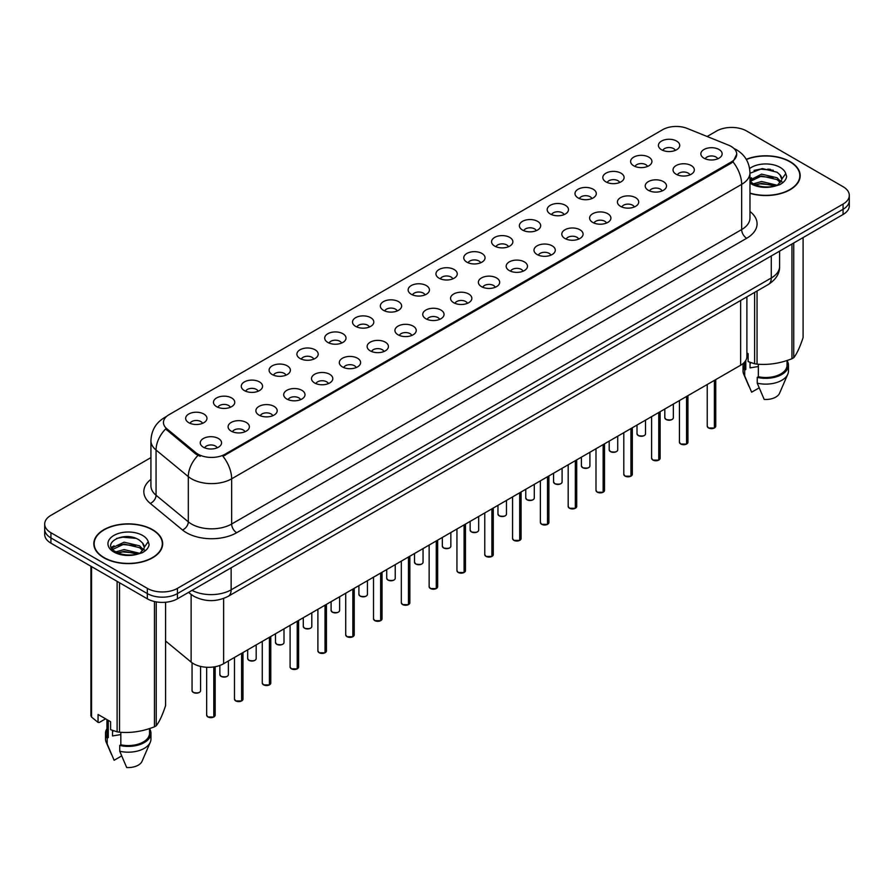 <?xml version="1.0" encoding="UTF-8"?>
<svg xmlns="http://www.w3.org/2000/svg" width="894" height="894" viewBox="0 0 894 894"><rect width="100%" height="100%" fill="white"/><g stroke="black" fill="none" stroke-linecap="round" stroke-linejoin="round"><path stroke-width="1.34" d="M633.734 165.815A10.65 6.146 180 0 1 631.622 164.083A10.65 6.146 180 0 1 635.153 156.439A10.65 6.146 180 0 1 648.798 157.12A10.65 6.146 180 0 1 650.91 164.083A10.65 6.146 180 0 1 633.734 165.815M647.502 166.452A6.392 3.688 0 0 0 645.781 164.652A6.392 3.688 0 0 0 639.489 163.725A6.392 3.688 0 0 0 635.031 166.452M605.931 181.873A10.65 6.146 180 0 1 603.819 180.13A10.65 6.146 180 0 1 607.339 172.497A10.65 6.146 180 0 1 620.984 173.179A10.65 6.146 180 0 1 623.096 180.13A10.65 6.146 180 0 1 605.931 181.873M619.687 182.51A6.392 3.688 0 0 0 617.977 180.711A6.392 3.688 0 0 0 611.675 179.783A6.392 3.688 0 0 0 607.227 182.51M578.116 197.932A10.65 6.146 180 0 1 576.004 196.188A10.65 6.146 180 0 1 579.535 188.545A10.65 6.146 180 0 1 593.18 189.237A10.65 6.146 180 0 1 595.292 196.188A10.65 6.146 180 0 1 578.116 197.932M591.884 198.569A6.392 3.688 0 0 0 590.163 196.769A6.392 3.688 0 0 0 583.871 195.831A6.392 3.688 0 0 0 579.413 198.569M550.313 213.979A10.65 6.146 180 0 1 548.19 212.247A10.65 6.146 180 0 1 551.721 204.603A10.65 6.146 180 0 1 565.366 205.285A10.65 6.146 180 0 1 567.478 212.247A10.65 6.146 180 0 1 550.313 213.979M564.069 214.616A6.392 3.688 0 0 0 562.36 212.828A6.392 3.688 0 0 0 556.057 211.889A6.392 3.688 0 0 0 551.609 214.616M522.498 230.037A10.65 6.146 180 0 1 520.386 228.305A10.65 6.146 180 0 1 523.906 220.662A10.65 6.146 180 0 1 537.562 221.343A10.65 6.146 180 0 1 539.674 228.305A10.65 6.146 180 0 1 522.498 230.037M536.255 230.674A6.392 3.688 0 0 0 534.545 228.875A6.392 3.688 0 0 0 528.253 227.948A6.392 3.688 0 0 0 523.795 230.674M494.684 246.096A10.65 6.146 180 0 1 492.572 244.353A10.65 6.146 180 0 1 496.103 236.72A10.65 6.146 180 0 1 509.748 237.402A10.65 6.146 180 0 1 511.86 244.353A10.65 6.146 180 0 1 494.684 246.096M508.451 246.733A6.392 3.688 0 0 0 506.73 244.934A6.392 3.688 0 0 0 500.439 244.006A6.392 3.688 0 0 0 495.98 246.733M466.88 262.154A10.65 6.146 180 0 1 464.768 260.411A10.65 6.146 180 0 1 468.288 252.767A10.65 6.146 180 0 1 481.933 253.46A10.65 6.146 180 0 1 484.056 260.411A10.65 6.146 180 0 1 466.88 262.154M480.637 262.791A6.392 3.688 0 0 0 478.927 260.992A6.392 3.688 0 0 0 472.635 260.053A6.392 3.688 0 0 0 468.177 262.791M439.066 278.202A10.65 6.146 180 0 1 436.954 276.469A10.65 6.146 180 0 1 440.485 268.826A10.65 6.146 180 0 1 454.13 269.507A10.65 6.146 180 0 1 456.242 276.469A10.65 6.146 180 0 1 439.066 278.202M452.833 278.85A6.392 3.688 0 0 0 451.112 277.051A6.392 3.688 0 0 0 444.821 276.112A6.392 3.688 0 0 0 440.362 278.85M411.262 294.26A10.65 6.146 180 0 1 409.15 292.528A10.65 6.146 180 0 1 412.67 284.884A10.65 6.146 180 0 1 426.315 285.566A10.65 6.146 180 0 1 428.427 292.528A10.65 6.146 180 0 1 411.262 294.26M425.019 294.897A6.392 3.688 0 0 0 423.309 293.109A6.392 3.688 0 0 0 417.017 292.17A6.392 3.688 0 0 0 412.559 294.897M383.448 310.319A10.65 6.146 180 0 1 381.336 308.575A10.65 6.146 180 0 1 384.867 300.943A10.65 6.146 180 0 1 398.512 301.624A10.65 6.146 180 0 1 400.624 308.575A10.65 6.146 180 0 1 383.448 310.319M397.215 310.956A6.392 3.688 0 0 0 395.494 309.156A6.392 3.688 0 0 0 389.203 308.229A6.392 3.688 0 0 0 384.744 310.956M355.644 326.377A10.65 6.146 180 0 1 353.521 324.634A10.65 6.146 180 0 1 357.052 316.99A10.65 6.146 180 0 1 370.697 317.683A10.65 6.146 180 0 1 372.809 324.634A10.65 6.146 180 0 1 355.644 326.377M369.401 327.014A6.392 3.688 0 0 0 367.691 325.215A6.392 3.688 0 0 0 361.388 324.276A6.392 3.688 0 0 0 356.941 327.014M327.83 342.436A10.65 6.146 180 0 1 325.718 340.692A10.65 6.146 180 0 1 329.249 333.049A10.65 6.146 180 0 1 342.894 333.73A10.65 6.146 180 0 1 345.006 340.692A10.65 6.146 180 0 1 327.83 342.436M341.597 343.072A6.392 3.688 0 0 0 339.876 341.273A6.392 3.688 0 0 0 333.585 340.335A6.392 3.688 0 0 0 329.126 343.072M300.015 358.483A10.65 6.146 180 0 1 297.903 356.751A10.65 6.146 180 0 1 301.434 349.107A10.65 6.146 180 0 1 315.079 349.789A10.65 6.146 180 0 1 317.191 356.751A10.65 6.146 180 0 1 300.015 358.483M313.783 359.12A6.392 3.688 0 0 0 312.073 357.332A6.392 3.688 0 0 0 305.77 356.393A6.392 3.688 0 0 0 301.323 359.12M272.212 374.541A10.65 6.146 180 0 1 270.1 372.798A10.65 6.146 180 0 1 273.62 365.165A10.65 6.146 180 0 1 287.265 365.847A10.65 6.146 180 0 1 289.388 372.798A10.65 6.146 180 0 1 272.212 374.541M285.968 375.178A6.392 3.688 0 0 0 284.258 373.379A6.392 3.688 0 0 0 277.967 372.452A6.392 3.688 0 0 0 273.508 375.178M244.397 390.6A10.65 6.146 180 0 1 242.285 388.856A10.65 6.146 180 0 1 245.816 381.213A10.65 6.146 180 0 1 259.461 381.906A10.65 6.146 180 0 1 261.573 388.856A10.65 6.146 180 0 1 244.397 390.6M258.165 391.237A6.392 3.688 0 0 0 256.444 389.438A6.392 3.688 0 0 0 250.152 388.499A6.392 3.688 0 0 0 245.694 391.237M216.594 406.658A10.65 6.146 180 0 1 214.482 404.915A10.65 6.146 180 0 1 218.002 397.271A10.65 6.146 180 0 1 231.647 397.964A10.65 6.146 180 0 1 233.759 404.915A10.65 6.146 180 0 1 216.594 406.658M230.35 407.295A6.392 3.688 0 0 0 228.64 405.496A6.392 3.688 0 0 0 222.349 404.557A6.392 3.688 0 0 0 217.89 407.295M188.779 422.706A10.65 6.146 180 0 1 186.667 420.973A10.65 6.146 180 0 1 190.198 413.33A10.65 6.146 180 0 1 203.843 414.011A10.65 6.146 180 0 1 205.955 420.973A10.65 6.146 180 0 1 188.779 422.706M202.547 423.343A6.392 3.688 0 0 0 200.826 421.555A6.392 3.688 0 0 0 194.534 420.616A6.392 3.688 0 0 0 190.076 423.343M661.549 149.756A10.65 6.146 180 0 1 659.437 148.024A10.65 6.146 180 0 1 662.957 140.38A10.65 6.146 180 0 1 676.602 141.062A10.65 6.146 180 0 1 678.714 148.024A10.65 6.146 180 0 1 661.549 149.756M675.305 150.393A6.392 3.688 0 0 0 673.595 148.605A6.392 3.688 0 0 0 667.304 147.666A6.392 3.688 0 0 0 662.845 150.393M676.155 174.252A10.65 6.146 180 0 1 674.042 172.508A10.65 6.146 180 0 1 677.563 164.865A10.65 6.146 180 0 1 691.218 165.558A10.65 6.146 180 0 1 693.331 172.508A10.65 6.146 180 0 1 676.155 174.252M689.911 174.889A6.392 3.688 0 0 0 688.201 173.09A6.392 3.688 0 0 0 681.91 172.151A6.392 3.688 0 0 0 677.451 174.889M648.34 190.31A10.65 6.146 180 0 1 646.228 188.567A10.65 6.146 180 0 1 649.759 180.923A10.65 6.146 180 0 1 663.404 181.616A10.65 6.146 180 0 1 665.516 188.567A10.65 6.146 180 0 1 648.34 190.31M662.108 190.947A6.392 3.688 0 0 0 660.387 189.148A6.392 3.688 0 0 0 654.095 188.209A6.392 3.688 0 0 0 649.636 190.947M620.537 206.358A10.65 6.146 180 0 1 618.424 204.625A10.65 6.146 180 0 1 621.945 196.982A10.65 6.146 180 0 1 635.589 197.663A10.65 6.146 180 0 1 637.701 204.625A10.65 6.146 180 0 1 620.537 206.358M634.293 206.995A6.392 3.688 0 0 0 632.583 205.207A6.392 3.688 0 0 0 626.292 204.268A6.392 3.688 0 0 0 621.833 206.995M592.722 222.416A10.65 6.146 180 0 1 590.61 220.684A10.65 6.146 180 0 1 594.141 213.04A10.65 6.146 180 0 1 607.786 213.722A10.65 6.146 180 0 1 609.898 220.684A10.65 6.146 180 0 1 592.722 222.416M606.49 223.053A6.392 3.688 0 0 0 604.769 221.254A6.392 3.688 0 0 0 598.477 220.326A6.392 3.688 0 0 0 594.018 223.053M564.919 238.475A10.65 6.146 180 0 1 562.807 236.731A10.65 6.146 180 0 1 566.327 229.099A10.65 6.146 180 0 1 579.971 229.78A10.65 6.146 180 0 1 582.083 236.731A10.65 6.146 180 0 1 564.919 238.475M578.675 239.111A6.392 3.688 0 0 0 576.965 237.312A6.392 3.688 0 0 0 570.674 236.374A6.392 3.688 0 0 0 566.215 239.111M537.104 254.533A10.65 6.146 180 0 1 534.992 252.79A10.65 6.146 180 0 1 538.523 245.146A10.65 6.146 180 0 1 552.168 245.839A10.65 6.146 180 0 1 554.28 252.79A10.65 6.146 180 0 1 537.104 254.533M550.872 255.17A6.392 3.688 0 0 0 549.151 253.371A6.392 3.688 0 0 0 542.859 252.432A6.392 3.688 0 0 0 538.4 255.17M509.301 270.58A10.65 6.146 180 0 1 507.177 268.848A10.65 6.146 180 0 1 510.709 261.204A10.65 6.146 180 0 1 524.353 261.886A10.65 6.146 180 0 1 526.465 268.848A10.65 6.146 180 0 1 509.301 270.58M523.057 271.217A6.392 3.688 0 0 0 521.347 269.429A6.392 3.688 0 0 0 515.045 268.491A6.392 3.688 0 0 0 510.597 271.217M481.486 286.639A10.65 6.146 180 0 1 479.374 284.907A10.65 6.146 180 0 1 482.905 277.263A10.65 6.146 180 0 1 496.55 277.945A10.65 6.146 180 0 1 498.662 284.907A10.65 6.146 180 0 1 481.486 286.639M495.254 287.276A6.392 3.688 0 0 0 493.533 285.477A6.392 3.688 0 0 0 487.241 284.549A6.392 3.688 0 0 0 482.782 287.276M453.671 302.697A10.65 6.146 180 0 1 451.559 300.954A10.65 6.146 180 0 1 455.091 293.321A10.65 6.146 180 0 1 468.735 294.003A10.65 6.146 180 0 1 470.847 300.954A10.65 6.146 180 0 1 453.671 302.697M467.439 303.334A6.392 3.688 0 0 0 465.729 301.535A6.392 3.688 0 0 0 459.427 300.607A6.392 3.688 0 0 0 454.979 303.334M425.868 318.756A10.65 6.146 180 0 1 423.756 317.012A10.65 6.146 180 0 1 427.276 309.369A10.65 6.146 180 0 1 440.921 310.062A10.65 6.146 180 0 1 443.044 317.012A10.65 6.146 180 0 1 425.868 318.756M439.624 319.393A6.392 3.688 0 0 0 437.915 317.593A6.392 3.688 0 0 0 431.623 316.655A6.392 3.688 0 0 0 427.164 319.393M398.053 334.803A10.65 6.146 180 0 1 395.941 333.071A10.65 6.146 180 0 1 399.473 325.427A10.65 6.146 180 0 1 413.117 326.109A10.65 6.146 180 0 1 415.229 333.071A10.65 6.146 180 0 1 398.053 334.803M411.821 335.44A6.392 3.688 0 0 0 410.1 333.652A6.392 3.688 0 0 0 403.809 332.713A6.392 3.688 0 0 0 399.35 335.44M370.25 350.861A10.65 6.146 180 0 1 368.138 349.129A10.65 6.146 180 0 1 371.658 341.486A10.65 6.146 180 0 1 385.303 342.167A10.65 6.146 180 0 1 387.415 349.129A10.65 6.146 180 0 1 370.25 350.861M384.007 351.498A6.392 3.688 0 0 0 382.297 349.699A6.392 3.688 0 0 0 376.005 348.772A6.392 3.688 0 0 0 371.546 351.498M342.436 366.92A10.65 6.146 180 0 1 340.323 365.177A10.65 6.146 180 0 1 343.855 357.544A10.65 6.146 180 0 1 357.499 358.226A10.65 6.146 180 0 1 359.611 365.177A10.65 6.146 180 0 1 342.436 366.92M356.203 367.557A6.392 3.688 0 0 0 354.482 365.758A6.392 3.688 0 0 0 348.191 364.83A6.392 3.688 0 0 0 343.732 367.557M314.632 382.978A10.65 6.146 180 0 1 312.52 381.235A10.65 6.146 180 0 1 316.04 373.591A10.65 6.146 180 0 1 329.685 374.284A10.65 6.146 180 0 1 331.797 381.235A10.65 6.146 180 0 1 314.632 382.978M328.389 383.615A6.392 3.688 0 0 0 326.679 381.816A6.392 3.688 0 0 0 320.376 380.878A6.392 3.688 0 0 0 315.928 383.615M286.818 399.026A10.65 6.146 180 0 1 284.705 397.294A10.65 6.146 180 0 1 288.237 389.65A10.65 6.146 180 0 1 301.881 390.332A10.65 6.146 180 0 1 303.994 397.294A10.65 6.146 180 0 1 286.818 399.026M300.585 399.674A6.392 3.688 0 0 0 298.864 397.875A6.392 3.688 0 0 0 292.573 396.936A6.392 3.688 0 0 0 288.114 399.674M259.003 415.084A10.65 6.146 180 0 1 256.891 413.352A10.65 6.146 180 0 1 260.422 405.708A10.65 6.146 180 0 1 274.067 406.39A10.65 6.146 180 0 1 276.179 413.352A10.65 6.146 180 0 1 259.003 415.084M272.771 415.721A6.392 3.688 0 0 0 271.061 413.933A6.392 3.688 0 0 0 264.758 412.994A6.392 3.688 0 0 0 260.31 415.721M231.2 431.143A10.65 6.146 180 0 1 229.087 429.399A10.65 6.146 180 0 1 232.608 421.767A10.65 6.146 180 0 1 246.263 422.449A10.65 6.146 180 0 1 248.376 429.399A10.65 6.146 180 0 1 231.2 431.143M244.956 431.78A6.392 3.688 0 0 0 243.246 429.98A6.392 3.688 0 0 0 236.955 429.053A6.392 3.688 0 0 0 232.496 431.78M203.385 447.201A10.65 6.146 180 0 1 201.273 445.458A10.65 6.146 180 0 1 204.804 437.814A10.65 6.146 180 0 1 218.449 438.507A10.65 6.146 180 0 1 220.561 445.458A10.65 6.146 180 0 1 203.385 447.201M217.153 447.838A6.392 3.688 0 0 0 215.432 446.039A6.392 3.688 0 0 0 209.14 445.1A6.392 3.688 0 0 0 204.681 447.838M703.969 158.193A10.65 6.146 180 0 1 701.846 156.45A10.65 6.146 180 0 1 705.377 148.817A10.65 6.146 180 0 1 719.022 149.499A10.65 6.146 180 0 1 721.134 156.45A10.65 6.146 180 0 1 703.969 158.193M717.726 158.83A6.392 3.688 0 0 0 716.016 157.031A6.392 3.688 0 0 0 709.713 156.104A6.392 3.688 0 0 0 705.265 158.83M728.565 145.163A19.165 11.063 180 0 1 731.124 146.404A19.165 11.063 180 0 1 736.734 154.226A19.165 11.063 180 0 1 731.124 162.049L225.12 454.186A19.165 11.063 180 0 1 195.875 452.71L166.932 428.841A19.165 11.063 180 0 1 163.457 422.493A19.165 11.063 180 0 1 169.078 414.671L662.678 129.686A19.165 11.063 180 0 1 687.229 128.445L728.565 145.163M746.892 296.864L746.892 356.527A21.3 12.292 180 0 1 740.645 365.221L223.623 663.717A21.3 12.292 180 0 1 191.126 662.074L165.58 641.009M749.977 193.339A34.43 19.88 0 0 0 800.186 175.671A34.43 19.88 0 0 0 790.106 161.613A34.43 19.88 0 0 0 746.233 159.3M152.583 529.684A34.43 19.88 0 0 0 115.069 525.37A34.43 19.88 0 0 0 93.814 543.742A34.43 19.88 0 0 0 103.894 557.789A34.43 19.88 0 0 0 141.42 562.102A34.43 19.88 0 0 0 162.674 543.742A34.43 19.88 0 0 0 152.583 529.684M736.734 154.226L732.979 161.848L731.124 163.2L222.964 456.298A24.842 14.349 60 0 1 231.647 478.815A28.396 16.394 180 0 1 191.495 478.815A28.396 16.394 180 0 1 188.31 476.625L156.059 450.04A28.396 16.394 180 0 1 150.93 440.63L150.93 485.844A28.396 16.394 0 0 0 156.059 495.254L188.31 521.839A28.396 16.394 0 0 0 191.495 524.029A28.396 16.394 0 0 0 231.647 524.029L741.662 229.579A28.396 16.394 0 0 0 749.977 217.98L749.977 172.777A28.396 16.394 180 0 1 741.662 184.365A24.842 14.349 -120 0 0 732.979 161.848M150.93 457.605L50.936 515.335A21.3 12.292 0 0 0 44.7 524.029L44.7 534.467A21.3 12.292 0 0 0 50.936 543.161L147.32 598.801L147.32 593.582A21.3 12.292 0 0 0 177.437 593.582L843.064 209.285A21.3 12.292 0 0 0 849.3 200.591A21.3 12.292 0 0 1 843.064 209.285L177.437 593.582A21.3 12.292 0 0 1 147.32 593.582L50.936 537.942L147.32 593.582L147.32 588.364A21.3 12.292 0 0 0 177.437 588.364L843.064 204.078A21.3 12.292 0 0 0 849.3 195.384A21.3 12.292 0 0 0 843.064 186.69L746.68 131.038A21.3 12.292 0 0 0 716.563 131.038L707.12 136.491M44.7 529.248A21.3 12.292 0 0 0 50.936 537.942A21.3 12.292 0 0 1 44.7 529.248M200.178 456.298L195.875 454.13L165.636 428.952A24.842 16.617 129.5 0 0 156.059 450.04L156.059 495.254A7.096 4.749 -50.5 0 1 150.248 503.4A35.492 20.495 180 0 1 150.93 479.34M44.7 524.029A21.3 12.292 0 0 0 50.936 532.723L147.32 588.364M147.32 598.801A21.3 12.292 0 0 0 177.437 598.801L843.064 214.504A21.3 12.292 0 0 0 849.3 205.81L849.3 195.384M714.34 428.036L708.506 427.969L707.232 426.159A4.258 2.458 0 0 0 708.484 427.902A4.258 2.458 0 0 0 714.373 427.98L714.272 428.025A4.112 2.38 180 0 1 708.584 427.958M714.373 427.801L714.63 380.241M714.373 427.98L714.373 380.386M686.536 444.094L680.703 444.016L679.429 442.217A4.258 2.458 0 0 0 680.669 443.96A4.258 2.458 0 0 0 686.558 444.027L686.469 444.083A4.112 2.38 180 0 1 680.77 444.016M686.558 443.86L686.827 396.299M686.558 444.027L686.558 396.444M658.722 460.153L652.888 460.075L651.614 458.276A4.258 2.458 0 0 0 652.866 460.008A4.258 2.458 0 0 0 658.755 460.086L658.654 460.142A4.112 2.38 180 0 1 652.966 460.075M658.755 459.907L659.012 412.346M658.755 460.086L658.755 412.503M630.907 476.211L625.085 476.133L623.8 474.334A4.258 2.458 0 0 0 625.051 476.066A4.258 2.458 0 0 0 630.941 476.144L630.851 476.2A4.112 2.38 180 0 1 625.152 476.122M630.941 475.966L631.209 428.405M630.941 476.144L630.941 428.561M603.104 492.259L597.27 492.192L595.996 490.381A4.258 2.458 0 0 0 597.248 492.125A4.258 2.458 0 0 0 603.137 492.203L603.037 492.259A4.112 2.38 180 0 1 597.348 492.181M603.137 492.024L603.394 444.463M603.137 492.203L603.137 444.609M749.977 193.104A34.073 19.668 0 0 0 799.828 175.671A34.073 19.668 0 0 0 789.849 161.758A34.073 19.668 0 0 0 746.356 159.501M750.837 362.618A16.047 9.264 0 0 0 750.032 364.193M750.032 362.338L750.032 367.87L758.347 366.518M753.363 183.84L761.599 181.504L777.277 185.248M773.131 184.946L760.336 183.851L755.262 184.767L761.599 183.348L775.489 186.008M749.977 180.096L761.599 174.151L777.109 177.772L780.831 181.65M750.211 181.393L761.599 175.984L777.109 179.616L780.216 182.521M749.977 181.113L752.893 183.561C759.107 186.924 766.449 187.785 774.919 186.131L779.423 184.823C783.759 182.6 786.161 179.817 786.642 176.487L785.748 173.615L781.803 179.146A16.047 9.264 0 0 0 779.993 174.866L781.792 179.37M779.993 174.866L777.121 172.251L762.258 168.541L749.977 173.257M781.568 180.253L777.646 184.98M746.892 352.94L748.122 353.655L748.122 361.601L754.625 363.757A38.33 22.138 0 0 0 757.05 364.137C768.639 365.154 780.272 363.355 791.961 358.74A38.33 22.138 0 0 0 793.738 357.712C796.845 353.823 799.962 347.107 803.091 337.563L803.091 237.58M758.347 364.227L758.347 376.743A21.3 12.292 0 0 0 787.055 365.21L787.055 360.494M758.347 376.743L757.24 377.369A22.719 13.119 0 0 0 788.474 365.21A22.719 13.119 0 0 0 787.055 360.651M757.24 377.369L757.24 383.168A22.719 13.119 0 0 0 787.793 374.195A22.719 13.119 0 0 0 788.474 371.01L788.474 365.21M757.24 383.168L764.191 399.439A14.203 8.202 0 0 0 779.534 393.282L787.793 374.195M791.961 358.74L791.961 244.006M793.738 242.989L793.738 357.712M757.05 290.986L757.05 364.137M754.625 363.757L754.625 292.394M744.456 362.226L744.456 365.21A21.3 12.292 0 0 0 745.797 369.49L745.797 360.416M743.26 363.389A22.719 13.119 0 0 0 743.037 365.21A22.719 13.119 0 0 0 744.691 370.127L745.797 369.49M743.037 365.21L743.037 371.01A22.719 13.119 0 0 0 743.719 374.195A22.719 13.119 0 0 0 744.691 375.927L744.691 370.127M759.14 387.873L751.642 392.198L744.691 375.927M754.055 170.396L760.336 169.122L773.288 170.262M755.24 177.414L760.336 176.487L773.131 177.582M780.127 180.566L781.099 181.203M781.557 181.538L782.876 182.622M749.977 178.599L751.575 177.794M104.151 557.644A34.073 19.668 0 0 0 141.286 561.913A34.073 19.668 0 0 0 162.317 543.742A34.073 19.668 0 0 0 152.338 529.829A34.073 19.668 0 0 0 115.203 525.56A34.073 19.668 0 0 0 94.172 543.742A34.073 19.668 0 0 0 104.151 557.644M113.326 730.689A16.047 9.264 0 0 0 112.51 732.264M112.51 730.398L112.51 735.941L120.824 734.577M115.851 551.9L124.087 549.575L139.755 553.308M135.62 553.006L122.824 551.911L117.751 552.827L124.087 551.408L137.978 554.079M112.253 548.927L112.745 547.541L124.087 542.211L139.587 545.832L143.319 549.721M112.7 549.452L124.087 544.055L139.587 547.676L142.705 550.592M142.481 542.937L139.609 540.311C124.814 529.851 100.162 543.507 115.382 551.62C121.595 554.995 128.937 555.844 137.397 554.202L141.911 552.883C146.247 550.659 148.65 547.888 149.119 544.558L148.236 541.686L144.292 547.217A16.047 9.264 0 0 0 142.481 542.937L144.28 547.43M144.046 548.313L140.135 553.04M105.593 718.821L99.223 722.497L98.061 722.419L98.061 714.474L110.61 721.726L110.61 729.672L117.114 731.828A38.33 22.138 0 0 0 119.539 732.208C131.127 733.214 142.761 731.415 154.45 726.8A38.33 22.138 0 0 0 156.227 725.783C159.333 721.894 162.451 715.178 165.58 705.623L165.58 602.265M120.824 732.287L120.824 744.803A21.3 12.292 0 0 0 149.544 733.281L149.544 728.565M120.824 744.803L119.729 745.44A22.719 13.119 0 0 0 150.963 733.281A22.719 13.119 0 0 0 149.544 728.711M119.729 745.44L119.729 751.239A22.719 13.119 0 0 0 150.281 742.255A22.719 13.119 0 0 0 150.963 739.07L150.963 733.281M119.729 751.239L126.68 767.51A14.203 8.202 0 0 0 142.012 761.353L150.281 742.255M154.45 726.8L154.45 601.517M156.227 601.874L156.227 725.783M119.539 582.765L119.539 732.208M117.114 731.828L117.114 581.368M91.557 566.606L91.557 717.077L98.061 722.419M91.557 717.077A38.33 22.138 0 0 1 90.909 715.669L90.909 566.237M106.945 719.603L106.945 733.281A21.3 12.292 0 0 0 108.275 737.561L108.275 720.374M106.945 728.711A22.719 13.119 0 0 0 105.526 733.281A22.719 13.119 0 0 0 107.179 738.198L108.275 737.561M105.526 733.281L105.526 739.07A22.719 13.119 0 0 0 106.207 742.255A22.719 13.119 0 0 0 107.179 743.987L107.179 738.198M121.618 755.944L114.13 760.269L107.179 743.987M116.533 538.467L122.824 537.193L135.776 538.333M111.683 548.067L112.823 547.385M117.729 545.474L122.824 544.547L135.62 545.653M142.615 548.637L143.588 549.274M144.046 549.609L145.364 550.693M111.337 547.374L114.052 545.854M575.289 508.317L569.467 508.239L568.182 506.44A4.258 2.458 0 0 0 569.433 508.183A4.258 2.458 0 0 0 575.323 508.25L575.222 508.306A4.112 2.38 180 0 1 569.534 508.239M575.323 508.083L575.591 460.522M575.323 508.25L575.323 460.667M547.486 524.376L541.652 524.297L540.378 522.498A4.258 2.458 0 0 0 541.619 524.23A4.258 2.458 0 0 0 547.508 524.309L547.419 524.365A4.112 2.38 180 0 1 541.719 524.297M547.508 524.13L547.776 476.569M547.508 524.309L547.508 476.726M519.671 540.434L513.838 540.356L512.564 538.557A4.258 2.458 0 0 0 513.815 540.289A4.258 2.458 0 0 0 519.705 540.367L519.604 540.423A4.112 2.38 180 0 1 513.916 540.345M519.705 540.188L519.962 492.628M519.705 540.367L519.705 492.784M491.868 556.481L486.034 556.414L484.76 554.604A4.258 2.458 0 0 0 486.001 556.347A4.258 2.458 0 0 0 491.89 556.426L491.801 556.481A4.112 2.38 180 0 1 486.101 556.403M491.89 556.247L492.158 508.686M491.89 556.426L491.89 508.831M464.053 572.54L458.22 572.473L456.946 570.663A4.258 2.458 0 0 0 458.197 572.406A4.258 2.458 0 0 0 464.087 572.473L463.986 572.529A4.112 2.38 180 0 1 458.298 572.462M464.087 572.305L464.344 524.744M464.087 572.473L464.087 524.89M436.25 588.598L430.416 588.52L429.142 586.721A4.258 2.458 0 0 0 430.383 588.453A4.258 2.458 0 0 0 436.272 588.531L436.183 588.587A4.112 2.38 180 0 1 430.483 588.52M436.272 588.353L436.54 540.792M436.272 588.531L436.272 540.948M408.435 604.657L402.602 604.579L401.328 602.779A4.258 2.458 0 0 0 402.579 604.512A4.258 2.458 0 0 0 408.469 604.59L408.368 604.646A4.112 2.38 180 0 1 402.68 604.567M408.469 604.411L408.726 556.85M408.469 604.59L408.469 557.007M380.62 620.704L374.798 620.637L373.513 618.827A4.258 2.458 0 0 0 374.765 620.57A4.258 2.458 0 0 0 380.654 620.648L380.553 620.704A4.112 2.38 180 0 1 374.865 620.626M380.654 620.47L380.922 572.909M380.654 620.648L380.654 573.054M352.817 636.763L346.984 636.696L345.71 634.885A4.258 2.458 0 0 0 346.95 636.629A4.258 2.458 0 0 0 352.839 636.696L352.75 636.751A4.112 2.38 180 0 1 347.051 636.684M352.839 636.528L353.108 588.967M352.839 636.696L352.839 589.112M325.003 652.821L319.18 652.743L317.895 650.944A4.258 2.458 0 0 0 319.147 652.687A4.258 2.458 0 0 0 325.036 652.754L324.935 652.81A4.112 2.38 180 0 1 319.247 652.743M325.036 652.575L325.293 605.014M325.036 652.754L325.036 605.171M297.199 668.88L291.366 668.801L290.092 667.002A4.258 2.458 0 0 0 291.332 668.734A4.258 2.458 0 0 0 297.221 668.813L297.132 668.868A4.112 2.38 180 0 1 291.433 668.79M297.221 668.634L297.49 621.073M297.221 668.813L297.221 621.229M269.385 684.927L263.551 684.86L262.277 683.05A4.258 2.458 0 0 0 263.529 684.793A4.258 2.458 0 0 0 269.418 684.871L269.317 684.927A4.112 2.38 180 0 1 263.629 684.849M269.418 684.692L269.675 637.131M269.418 684.871L269.418 637.277M241.581 700.985L235.748 700.918L234.474 699.108A4.258 2.458 0 0 0 235.714 700.851A4.258 2.458 0 0 0 241.603 700.918L241.514 700.974A4.112 2.38 180 0 1 235.815 700.907M241.603 700.751L241.872 653.19M241.603 700.918L241.603 653.335M213.767 717.044L207.933 716.966L206.659 715.166A4.258 2.458 0 0 0 207.911 716.91A4.258 2.458 0 0 0 213.8 716.977L213.7 717.033A4.112 2.38 180 0 1 208.011 716.966M213.8 716.809L214.057 666.902M213.8 716.977L213.8 666.946M166.932 428.841L166.932 430.26M195.875 452.71L195.875 454.13M225.12 454.186L225.12 455.337M731.124 162.049L731.124 163.2M740.645 300.462L740.645 365.221M191.126 594.454L191.126 662.074M223.623 598.455L223.623 663.717M236.675 532.723A7.096 4.101 60 0 1 231.647 524.029L231.647 478.815L741.662 184.365L741.662 229.579A7.096 4.101 60 0 0 746.68 238.273L236.675 532.723A35.492 20.495 180 0 1 186.477 532.723A35.492 20.495 180 0 1 182.499 529.986L150.248 503.4M166.06 416.928A24.842 14.349 -120 0 0 164.384 417.666C155.891 422.761 151.41 430.427 150.93 440.63M197.987 455.437A24.842 16.617 129.5 0 0 188.31 476.625L188.31 521.839A7.096 4.749 -50.5 0 1 182.499 529.986M749.977 211.487A35.492 20.495 180 0 1 746.68 238.273M177.437 588.364L177.437 598.801M843.064 204.078L843.064 214.504M50.936 532.723L50.936 543.161M192.02 590.386A28.396 16.394 0 0 0 231.144 589.816L771.276 277.978A28.396 16.394 0 0 0 779.602 266.39C779.803 273.43 776.048 279.464 768.337 284.482L228.205 596.32A14.203 8.202 60 0 0 231.144 589.816L231.144 567.791M771.276 255.952L771.276 277.978A14.203 8.202 60 0 1 768.337 284.482M188.936 592.163A14.203 9.499 129.5 0 0 190.411 593.884L188.578 592.376M714.63 427.824A4.258 2.458 0 0 0 715.748 426.159L715.748 379.592M666.064 419.465A4.258 2.458 0 0 0 670.701 420.001A4.258 2.458 0 0 0 673.338 417.733C673.014 419.811 670.601 420.415 666.097 419.532L664.812 417.733A4.258 2.458 0 0 0 666.064 419.465M672.042 419.498A4.112 2.38 180 0 1 666.164 419.521M686.827 443.882A4.258 2.458 0 0 0 687.944 442.217L687.944 395.651M659.012 459.929A4.258 2.458 0 0 0 660.13 458.276L660.13 411.698M631.209 475.988A4.258 2.458 0 0 0 632.326 474.334L632.326 427.757M603.394 492.046A4.258 2.458 0 0 0 604.512 490.381L604.512 443.815M638.249 435.523A4.258 2.458 0 0 0 642.898 436.06A4.258 2.458 0 0 0 645.524 433.78C645.2 435.87 642.786 436.473 638.282 435.59L637.009 433.78A4.258 2.458 0 0 0 638.249 435.523M644.228 435.557A4.112 2.38 180 0 1 638.35 435.579M610.446 451.582A4.258 2.458 0 0 0 615.083 452.107A4.258 2.458 0 0 0 617.72 449.838C617.396 451.928 614.983 452.532 610.479 451.649L609.194 449.838A4.258 2.458 0 0 0 610.446 451.582M616.413 451.604A4.112 2.38 180 0 1 610.546 451.638M582.631 467.629A4.258 2.458 0 0 0 587.28 468.165A4.258 2.458 0 0 0 589.906 465.897C589.582 467.987 587.168 468.579 582.664 467.696L581.391 465.897A4.258 2.458 0 0 0 582.631 467.629M588.61 467.663A4.112 2.38 180 0 1 582.732 467.696M770.483 169.357A28.396 16.394 0 0 0 767.667 169.167M785.748 173.615A20.305 11.723 0 0 0 780.116 167.379A20.305 11.723 0 0 0 749.63 168.541M749.977 183.058A20.305 11.723 0 0 0 751.396 183.963A20.305 11.723 0 0 0 774.919 186.131M132.971 537.428A28.396 16.394 0 0 0 130.144 537.238M148.236 541.686A20.305 11.723 0 0 0 142.604 535.45A20.305 11.723 0 0 0 113.884 535.45A20.305 11.723 0 0 0 113.884 552.023A20.305 11.723 0 0 0 137.397 554.202M575.591 508.105A4.258 2.458 0 0 0 576.708 506.44L576.708 459.874M547.776 524.152A4.258 2.458 0 0 0 548.894 522.498L548.894 475.921M519.962 540.211A4.258 2.458 0 0 0 521.09 538.557L521.09 491.979M554.828 483.688A4.258 2.458 0 0 0 559.465 484.224A4.258 2.458 0 0 0 562.091 481.955C561.778 484.034 559.365 484.637 554.85 483.755L553.576 481.955A4.258 2.458 0 0 0 554.828 483.688M560.795 483.721A4.112 2.38 180 0 1 554.928 483.743M527.013 499.746A4.258 2.458 0 0 0 531.662 500.282A4.258 2.458 0 0 0 534.288 498.003C533.964 500.092 531.55 500.696 527.047 499.813L525.773 498.003A4.258 2.458 0 0 0 527.013 499.746M532.992 499.78A4.112 2.38 180 0 1 527.114 499.802M499.21 515.804A4.258 2.458 0 0 0 503.847 516.33A4.258 2.458 0 0 0 506.473 514.061C506.16 516.151 503.747 516.754 499.232 515.872L497.958 514.061A4.258 2.458 0 0 0 499.21 515.804M505.177 515.827A4.112 2.38 180 0 1 499.31 515.86M492.158 556.269A4.258 2.458 0 0 0 493.276 554.604L493.276 508.038M464.344 572.328A4.258 2.458 0 0 0 465.461 570.663L465.461 524.096M436.54 588.386A4.258 2.458 0 0 0 437.658 586.721L437.658 540.155M408.726 604.433A4.258 2.458 0 0 0 409.843 602.779L409.843 556.202M380.922 620.492A4.258 2.458 0 0 0 382.04 618.827L382.04 572.261M471.395 531.863A4.258 2.458 0 0 0 476.033 532.388A4.258 2.458 0 0 0 478.67 530.12C478.346 532.209 475.932 532.802 471.429 531.919L470.143 530.12A4.258 2.458 0 0 0 471.395 531.863M477.374 531.885A4.112 2.38 180 0 1 471.496 531.919M443.592 547.91A4.258 2.458 0 0 0 448.229 548.447A4.258 2.458 0 0 0 450.855 546.178C450.542 548.257 448.129 548.86 443.614 547.977L442.34 546.178A4.258 2.458 0 0 0 443.592 547.91M449.559 547.944A4.112 2.38 180 0 1 443.692 547.966M415.777 563.969A4.258 2.458 0 0 0 420.415 564.505A4.258 2.458 0 0 0 423.052 562.225C422.728 564.315 420.314 564.919 415.811 564.036L414.525 562.225A4.258 2.458 0 0 0 415.777 563.969M421.744 564.002A4.112 2.38 180 0 1 415.878 564.025M387.962 580.027A4.258 2.458 0 0 0 392.611 580.552A4.258 2.458 0 0 0 395.237 578.284C394.913 580.374 392.5 580.977 387.996 580.094L386.722 578.284A4.258 2.458 0 0 0 387.962 580.027M393.941 580.05A4.112 2.38 180 0 1 388.063 580.083M360.159 596.086A4.258 2.458 0 0 0 364.797 596.611A4.258 2.458 0 0 0 367.434 594.342C367.11 596.432 364.696 597.024 360.181 596.142L358.907 594.342A4.258 2.458 0 0 0 360.159 596.086M366.127 596.108A4.112 2.38 180 0 1 360.26 596.142M353.108 636.55A4.258 2.458 0 0 0 354.225 634.885L354.225 588.319M325.293 652.609A4.258 2.458 0 0 0 326.422 650.944L326.422 604.378M297.49 668.656A4.258 2.458 0 0 0 298.607 667.002L298.607 620.425M269.675 684.715A4.258 2.458 0 0 0 270.793 683.05L270.793 636.483M241.872 700.773A4.258 2.458 0 0 0 242.989 699.108L242.989 652.542M214.057 716.832A4.258 2.458 0 0 0 215.175 715.166L215.175 666.712M332.344 612.133A4.258 2.458 0 0 0 336.993 612.669A4.258 2.458 0 0 0 339.619 610.401C339.295 612.479 336.882 613.083 332.378 612.2L331.104 610.401A4.258 2.458 0 0 0 332.344 612.133M338.323 612.166A4.112 2.38 180 0 1 332.445 612.189M304.541 628.191A4.258 2.458 0 0 0 309.179 628.728A4.258 2.458 0 0 0 311.805 626.448C311.492 628.538 309.078 629.141 304.563 628.259L303.289 626.448A4.258 2.458 0 0 0 304.541 628.191M310.509 628.225A4.112 2.38 180 0 1 304.642 628.247M276.727 644.25A4.258 2.458 0 0 0 281.375 644.786A4.258 2.458 0 0 0 284.001 642.507C283.677 644.596 281.264 645.2 276.76 644.317L275.486 642.507A4.258 2.458 0 0 0 276.727 644.25M282.705 644.272A4.112 2.38 180 0 1 276.827 644.306M248.923 660.308A4.258 2.458 0 0 0 253.561 660.834A4.258 2.458 0 0 0 256.187 658.565C255.874 660.655 253.46 661.258 248.945 660.364L247.672 658.565A4.258 2.458 0 0 0 248.923 660.308M254.891 660.331A4.112 2.38 180 0 1 249.024 660.364M221.109 676.356A4.258 2.458 0 0 0 225.746 676.892A4.258 2.458 0 0 0 228.383 674.624C228.059 676.702 225.646 677.306 221.142 676.423L219.857 674.624A4.258 2.458 0 0 0 221.109 676.356M227.087 676.389A4.112 2.38 180 0 1 221.209 676.423M193.294 692.414A4.258 2.458 0 0 0 197.943 692.951A4.258 2.458 0 0 0 200.569 690.671C200.245 692.761 197.831 693.364 193.327 692.481L192.054 690.671A4.258 2.458 0 0 0 193.294 692.414M199.273 692.448A4.112 2.38 180 0 1 193.395 692.47M749.977 172.777C749.496 162.563 745.015 154.908 736.511 149.801L733.974 148.505M166.72 416.313L164.384 417.666M228.205 596.32C216.784 602.053 205.352 602.053 193.931 596.32L190.411 593.884M779.602 266.39L779.602 251.147M707.232 426.159L707.232 384.509M715.748 426.159L714.608 427.891M673.338 417.733L673.338 404.077M664.812 417.733L664.812 408.994M679.429 442.217L679.429 400.568M687.944 442.217L686.793 443.938M651.614 458.276L651.614 416.626M660.13 458.276L658.99 459.997M623.8 474.334L623.8 432.674M632.326 474.334L631.175 476.055M595.996 490.381L595.996 448.732M604.512 490.381L603.361 492.113M645.524 433.78L645.524 420.135M637.009 433.78L637.009 425.052M617.72 449.838L617.72 436.194M609.194 449.838L609.194 441.111M589.906 465.897L589.906 452.252M581.391 465.897L581.391 457.169M799.828 178.521L799.828 175.671M749.027 386.454L743.719 374.195M162.317 546.58L162.317 543.742M111.515 754.525L106.207 742.255M94.172 546.58L94.172 543.742M568.182 506.44L568.182 464.791M576.708 506.44L575.557 508.172M540.378 522.498L540.378 480.849M548.894 522.498L547.743 524.219M512.564 538.557L512.564 496.896M521.09 538.557L519.939 540.278M562.091 481.955L562.091 468.3M553.576 481.955L553.576 473.228M534.288 498.003L534.288 484.358M525.773 498.003L525.773 489.275M506.473 514.061L506.473 500.416M497.958 514.061L497.958 505.333M484.76 554.604L484.76 512.955M493.276 554.604L492.125 556.336M456.946 570.663L456.946 529.013M465.461 570.663L464.321 572.395M429.142 586.721L429.142 545.072M437.658 586.721L436.507 588.442M401.328 602.779L401.328 561.119M409.843 602.779L408.703 604.5M373.513 618.827L373.513 577.178M382.04 618.827L380.889 620.559M478.67 530.12L478.67 516.475M470.143 530.12L470.143 521.392M450.855 546.178L450.855 532.522M442.34 546.178L442.34 537.45M423.052 562.225L423.052 548.581M414.525 562.225L414.525 553.498M395.237 578.284L395.237 564.639M386.722 578.284L386.722 569.556M367.434 594.342L367.434 580.698M358.907 594.342L358.907 585.615M345.71 634.885L345.71 593.236M354.225 634.885L353.074 636.617M317.895 650.944L317.895 609.295M326.422 650.944L325.271 652.665M290.092 667.002L290.092 625.342M298.607 667.002L297.456 668.723M262.277 683.05L262.277 641.4M270.793 683.05L269.653 684.782M234.474 699.108L234.474 657.459M242.989 699.108L241.838 700.84M206.659 715.166L206.659 667.27M215.175 715.166L214.035 716.887M339.619 610.401L339.619 596.745M331.104 610.401L331.104 601.673M311.805 626.448L311.805 612.803M303.289 626.448L303.289 617.72M284.001 642.507L284.001 628.862M275.486 642.507L275.486 633.779M256.187 658.565L256.187 644.92M247.672 658.565L247.672 649.837M228.383 674.624L228.383 660.979M219.857 674.624L219.857 665.449M200.569 690.671L200.569 666.421M192.054 690.671L192.054 662.789"/></g></svg>
